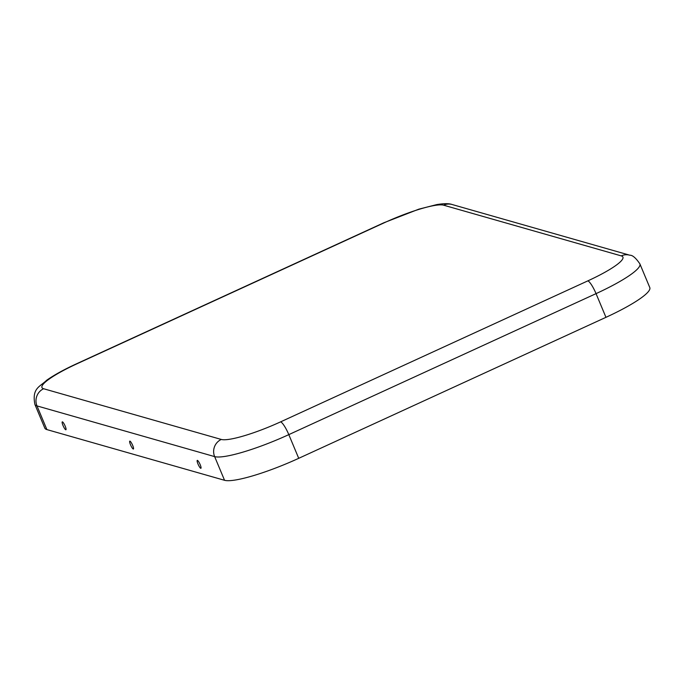 <?xml version="1.0" encoding="UTF-8"?>
<svg xmlns="http://www.w3.org/2000/svg" width="684" height="684" viewBox="0 0 684 684"><rect width="100%" height="100%" fill="white"/><g stroke="black" fill="none" stroke-linecap="round" stroke-linejoin="round"><path stroke-width="1.03" d="M65.741 429.766A4.343 0.864 65.3 0 1 63.108 425.722A4.343 0.864 65.3 0 1 62.33 421.857A4.343 0.864 65.3 0 1 62.441 421.866A4.343 0.864 65.3 0 1 64.98 425.67A4.343 0.864 65.3 0 1 65.946 429.732A4.343 0.864 65.3 0 1 65.741 429.766M197.437 460.392A4.343 0.864 -114.7 0 0 197.325 460.383A4.343 0.864 -114.7 0 0 198.103 464.248A4.343 0.864 -114.7 0 0 200.737 468.292A4.343 0.864 -114.7 0 0 200.942 468.258A4.343 0.864 -114.7 0 0 199.976 464.197A4.343 0.864 -114.7 0 0 197.437 460.392M129.943 441.129A4.343 0.864 -114.7 0 0 129.832 441.12A4.343 0.864 -114.7 0 0 130.601 444.985A4.343 0.864 -114.7 0 0 133.243 449.029A4.343 0.864 -114.7 0 0 133.448 448.995A4.343 0.864 -114.7 0 0 132.474 444.933A4.343 0.864 -114.7 0 0 129.943 441.129M43.622 388.743L221.274 439.444A52.069 8.593 -22.7 0 0 280.611 421.857L587.847 280.868A52.069 8.593 157.3 0 0 621.26 255.884L443.608 205.183A52.069 8.593 -22.7 0 0 384.271 222.77L77.035 363.76A52.069 8.593 157.3 0 0 43.622 388.743A13.022 12.577 105.9 0 0 36.987 405.911L46.897 429.595L224.549 480.296A65.091 10.739 -22.7 0 0 298.72 458.323L605.956 317.325A65.091 10.739 157.3 0 0 649.8 287.588L639.891 263.896A65.091 10.739 157.3 0 1 596.046 293.633L605.956 317.325M46.897 429.595A65.091 10.739 157.3 0 1 44.811 428.116L34.901 404.424C31.695 388.042 40.065 386.759 46.64 380.27C54.207 374.96 64.176 369.463 76.565 363.777L383.801 222.787L418.805 209.176L436.802 204.584C443.976 203.422 449.089 203.396 452.133 204.516L629.793 255.209A13.022 12.577 -74.1 0 0 621.26 255.884M280.611 421.857A13.022 2.599 65.3 0 1 288.81 434.631L596.046 293.633A13.022 2.599 65.3 0 0 587.847 280.868M221.274 439.444A13.022 12.577 105.9 0 0 214.639 456.613A65.091 10.739 -22.7 0 0 288.81 434.631L298.72 458.323M34.901 404.424A65.091 10.739 157.3 0 0 36.987 405.911L214.639 456.613L224.549 480.296M77.035 363.76A13.022 2.599 -114.7 0 0 76.565 363.777M384.271 222.77A13.022 2.599 -114.7 0 0 383.801 222.787M443.608 205.183A13.022 12.577 -74.1 0 1 452.133 204.516M639.891 263.896C635.872 257.953 632.503 255.064 629.793 255.209"/></g></svg>
